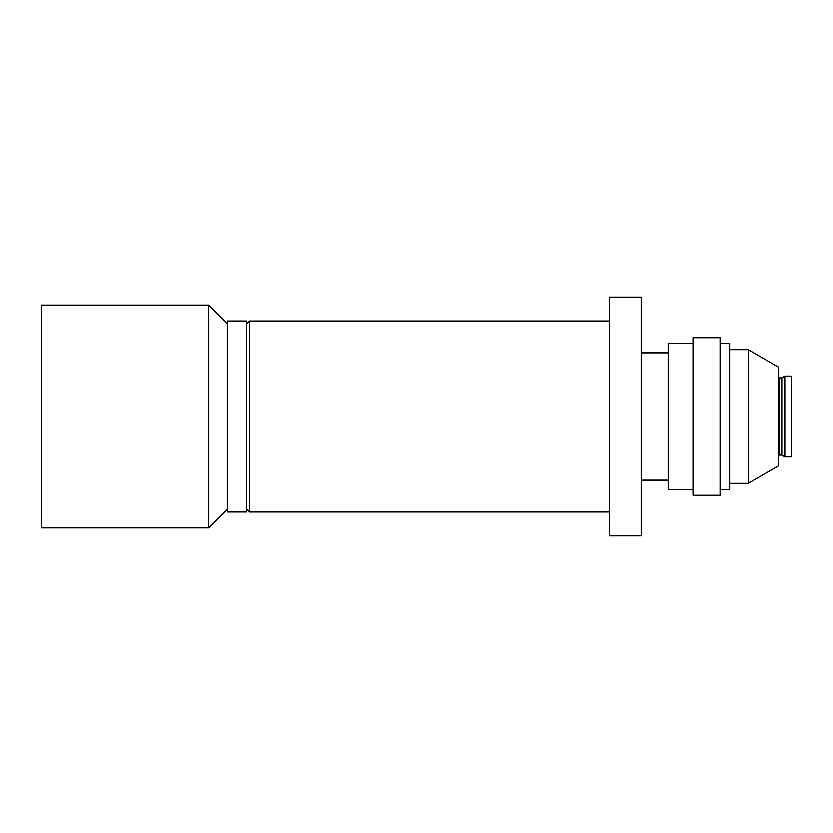 <?xml version="1.0" encoding="UTF-8"?>
<svg xmlns="http://www.w3.org/2000/svg" width="833" height="833" viewBox="0 0 833 833"><rect width="100%" height="100%" fill="white"/><g stroke="black" fill="none" stroke-linecap="round" stroke-linejoin="round"><path stroke-width="1.25" d="M208.635 527.924L208.635 305.076L41.65 305.076L41.65 527.924L208.635 527.924L227.19 509.369M227.19 323.631L208.635 305.076M246.297 512.014L246.297 320.986L227.19 320.986L227.19 512.014L246.297 512.014M246.297 508.828L249.473 512.014L249.473 320.986L246.297 324.172M609.517 320.986L249.473 320.986M609.517 512.014L249.473 512.014M641.348 535.89L641.348 297.11L609.517 297.11L609.517 535.89L641.348 535.89M784.967 456.932L784.967 376.068L791.35 376.068L791.35 456.932L784.967 456.932L781.948 455.182L781.948 377.818L779.251 377.901L778.616 377.266M748.367 349.641L748.367 483.359L778.616 465.845L778.616 367.155L748.367 349.641L729.781 349.641M641.348 480.172L668.337 480.172L668.337 352.828L641.348 352.828M693.171 343.279L668.337 343.279L668.337 489.721L693.171 489.721M720.233 495.291L720.233 337.709L693.171 337.709L693.171 495.291L720.233 495.291M720.233 489.721L729.781 489.721L729.781 343.279L720.233 343.279M781.948 455.182L781.625 377.901M781.625 455.099L779.251 455.099L779.251 377.901M748.367 483.359L729.781 483.359M779.251 455.099L778.616 455.734M781.948 377.818L784.967 376.068"/></g></svg>
